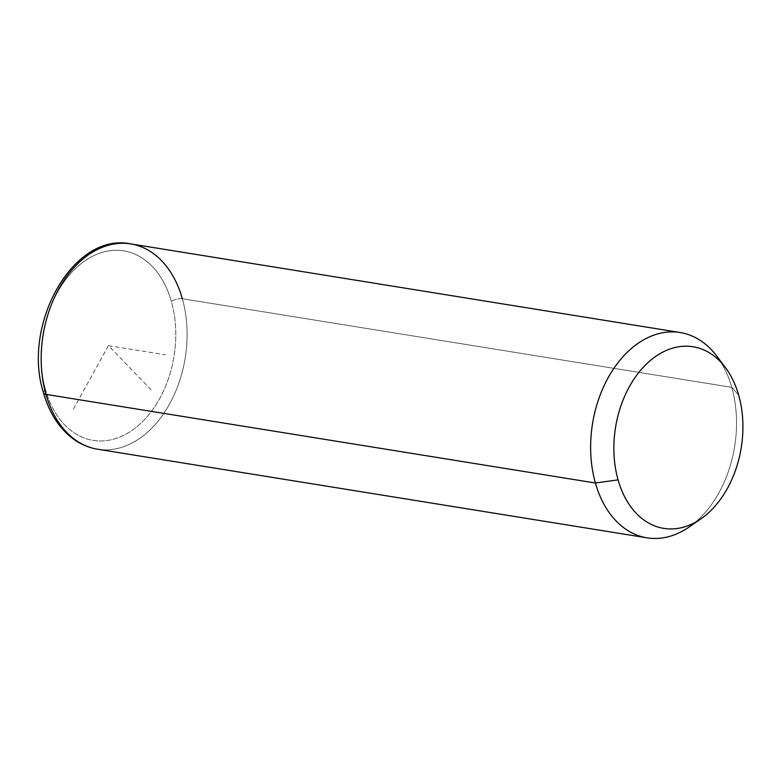 <?xml version="1.0" encoding="UTF-8"?>
<svg xmlns="http://www.w3.org/2000/svg" width="782" height="782" viewBox="0 0 782 782"><rect width="100%" height="100%" fill="white"/><g stroke="black" fill="none" stroke-linecap="round" stroke-linejoin="round"><path stroke-width="0.59" stroke-dasharray="3.91 2.93" d="M695.139 522.415A103.986 71.973 99.2 0 0 731.766 387.354A103.986 71.973 99.2 0 0 720.965 362.291A103.986 71.973 -80.8 0 1 731.766 387.354L738.707 395.262L731.766 387.354A103.986 71.973 -80.8 0 1 689.128 527.009M182.333 298.724A103.986 71.973 -80.8 0 1 169.088 404.9A103.986 71.973 -80.8 0 1 97.584 449.21A103.986 71.973 99.2 0 0 169.088 404.9A103.986 71.973 99.2 0 0 182.333 298.724L731.766 387.354L182.333 298.724A7.996 3.226 -15.8 0 0 171.385 301.481A95.981 66.431 99.2 0 0 84.495 261.12A95.981 66.431 99.2 0 0 45.503 389.778A95.981 66.431 99.2 0 0 132.393 430.139A95.981 66.431 99.2 0 0 171.385 301.481A7.996 3.226 164.2 0 1 182.333 298.724A103.986 71.973 -80.8 0 0 130.702 243.896M45.503 389.778A95.981 66.431 -80.8 0 1 84.495 261.12A95.981 66.431 -80.8 0 1 171.385 301.481A95.981 66.431 -80.8 0 1 132.393 430.139A95.981 66.431 -80.8 0 1 45.503 389.778A7.996 3.226 -15.8 0 0 43.509 392.877A7.996 3.226 164.2 0 1 45.503 389.778M151.102 389.798L108.444 345.634L71.983 411.684M108.444 345.634L165.442 354.823"/><path stroke-width="1.17" d="M700.995 518.808L689.128 527.009A103.986 71.973 -80.8 0 1 595.395 483.002L618.073 479.874A91.983 63.665 99.2 0 0 700.995 518.808A91.983 63.665 99.2 0 0 738.707 395.262A91.983 63.665 99.2 0 0 725.383 367.56A91.983 63.665 99.2 0 0 644.143 366.347A91.983 63.665 99.2 0 0 618.073 479.874L595.395 483.002A103.986 71.973 -80.8 0 1 624.867 354.676A103.986 71.973 -80.8 0 1 716.713 356.035A103.986 71.973 -80.8 0 1 720.965 362.291A103.986 71.973 99.2 0 0 680.144 332.526A103.986 71.973 99.2 0 0 608.64 376.826A103.986 71.973 99.2 0 0 595.395 483.002A103.986 71.973 99.2 0 0 647.017 537.83A103.986 71.973 99.2 0 0 695.139 522.415M618.073 479.874A91.983 63.665 -80.8 0 1 655.433 356.572A91.983 63.665 -80.8 0 1 738.707 395.262A91.983 63.665 -80.8 0 1 701.346 518.554A91.983 63.665 -80.8 0 1 618.073 479.874M182.333 298.724A103.986 71.973 99.2 0 0 130.702 243.896C72.941 231.824 21.583 325.048 43.509 392.877C48.943 411.879 58.151 426.679 71.123 437.275C79.129 443.629 87.946 447.607 97.584 449.21A103.986 71.973 -80.8 0 1 45.952 394.372L595.395 483.002L45.952 394.372A103.986 71.973 -80.8 0 1 59.197 288.196A103.986 71.973 -80.8 0 1 130.702 243.896A103.986 71.973 99.2 0 0 59.197 288.196A103.986 71.973 99.2 0 0 45.952 394.372A7.996 3.226 164.2 0 1 43.509 392.877A7.996 3.226 -15.8 0 0 45.952 394.372A103.986 71.973 99.2 0 0 97.584 449.21L647.017 537.83M725.383 367.56L716.713 356.035M130.702 243.896L680.144 332.526"/></g></svg>
